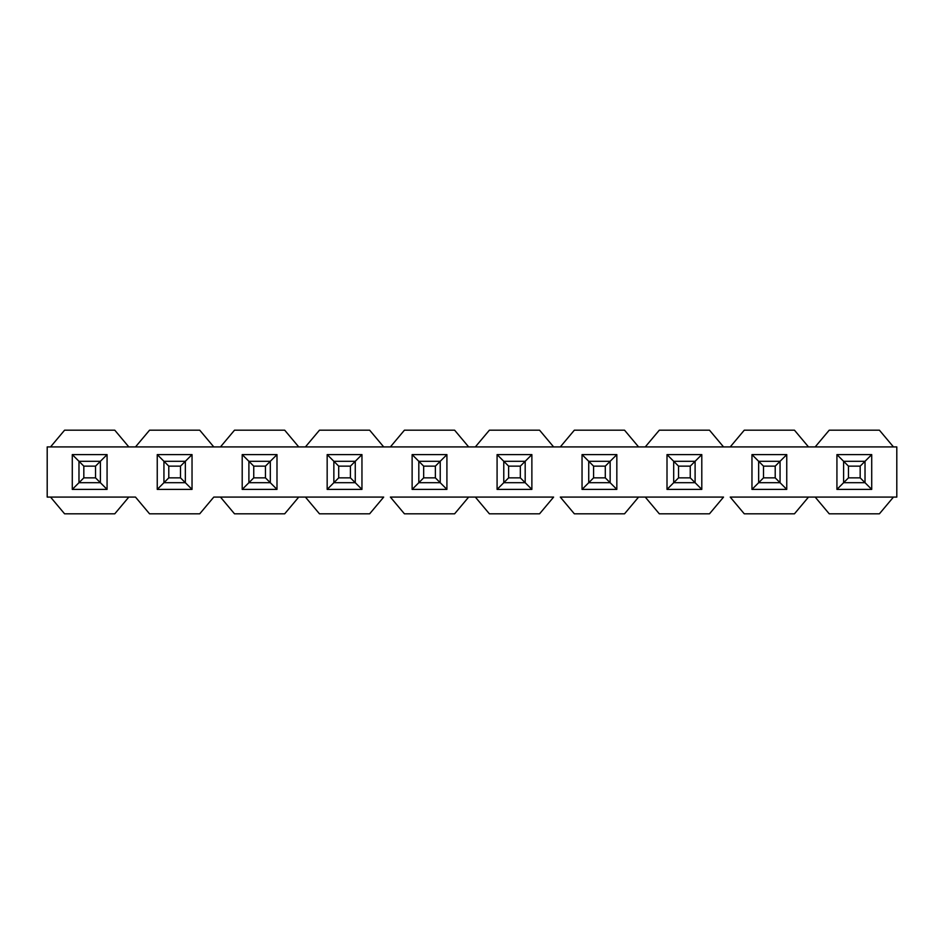 <?xml version="1.0" encoding="UTF-8"?>
<svg xmlns="http://www.w3.org/2000/svg" width="944" height="944" viewBox="0 0 944 944"><rect width="100%" height="100%" fill="white"/><g stroke="black" fill="none" stroke-linecap="round" stroke-linejoin="round"><path stroke-width="1.42" d="M128.821 446.913L114.779 430.193L64.581 430.193L50.539 446.913L128.821 446.913L50.539 446.913L64.581 430.193L114.779 430.193L128.821 446.913L135.499 446.913L149.541 430.193L199.739 430.193L213.781 446.913L220.459 446.913L234.501 430.193L220.459 446.913L298.741 446.913L284.699 430.193L234.501 430.193L284.699 430.193L298.741 446.913L135.499 446.913L213.781 446.913L199.739 430.193L149.541 430.193L135.499 446.913L128.821 446.913M50.539 497.087L64.581 513.807L114.779 513.807L128.821 497.087L47.2 497.087L47.2 446.913L50.539 446.913L47.2 446.913L47.2 497.087L128.821 497.087L114.779 513.807L64.581 513.807L50.539 497.087M78.977 461.297L72.287 454.607L72.287 489.393L78.977 482.703L72.287 489.393L107.073 489.393L100.383 482.703L107.073 489.393L107.073 454.607L100.383 461.297L107.073 454.607L72.287 454.607L78.977 461.297L100.383 461.297L78.977 461.297L83.827 466.147L95.533 466.147L100.383 461.297L95.533 466.147L83.827 466.147L83.827 477.853L95.533 477.853L95.533 466.147L95.533 477.853L100.383 482.703L100.383 461.297L100.383 482.703L95.533 477.853L83.827 477.853L83.827 466.147L78.977 461.297L78.977 482.703L78.977 461.297M157.247 489.393L192.033 489.393L185.343 482.703L192.033 489.393L192.033 454.607L157.247 454.607L157.247 489.393L163.937 482.703L157.247 489.393L157.247 454.607L163.937 461.297L157.247 454.607L192.033 454.607L185.343 461.297L192.033 454.607L192.033 489.393L157.247 489.393M220.459 497.087L213.781 497.087L199.739 513.807L149.541 513.807L135.499 497.087L128.821 497.087L135.499 497.087L149.541 513.807L199.739 513.807L213.781 497.087L298.741 497.087L284.699 513.807L234.501 513.807L220.459 497.087L234.501 513.807L284.699 513.807L298.741 497.087L220.459 497.087M242.207 454.607L242.207 489.393L248.897 482.703L242.207 489.393L276.993 489.393L276.993 454.607L242.207 454.607L248.897 461.297L242.207 454.607L276.993 454.607L270.303 461.297L276.993 454.607L276.993 489.393L270.303 482.703L276.993 489.393L242.207 489.393L242.207 454.607M298.741 446.913L383.701 446.913L369.659 430.193L319.461 430.193L305.419 446.913L319.461 430.193L369.659 430.193L383.701 446.913L298.741 446.913M305.419 497.087L298.741 497.087L305.419 497.087L319.461 513.807L305.419 497.087L383.701 497.087L369.659 513.807L319.461 513.807L369.659 513.807L383.701 497.087L305.419 497.087M390.379 497.087L468.661 497.087L454.619 513.807L404.421 513.807L390.379 497.087L404.421 513.807L454.619 513.807L468.661 497.087L390.379 497.087M327.167 454.607L327.167 489.393L333.857 482.703L327.167 489.393L361.953 489.393L361.953 454.607L327.167 454.607L333.857 461.297L327.167 454.607L361.953 454.607L355.263 461.297L361.953 454.607L361.953 489.393L355.263 482.703L361.953 489.393L327.167 489.393L327.167 454.607M383.701 446.913L390.379 446.913L404.421 430.193L390.379 446.913L468.661 446.913L454.619 430.193L404.421 430.193L454.619 430.193L468.661 446.913L383.701 446.913M412.127 454.607L412.127 489.393L418.817 482.703L412.127 489.393L446.913 489.393L446.913 454.607L412.127 454.607L418.817 461.297L412.127 454.607L446.913 454.607L440.223 461.297L446.913 454.607L446.913 489.393L440.223 482.703L446.913 489.393L412.127 489.393L412.127 454.607M468.661 446.913L553.621 446.913L539.579 430.193L489.381 430.193L475.339 446.913L489.381 430.193L539.579 430.193L553.621 446.913L468.661 446.913M475.339 497.087L468.661 497.087L475.339 497.087L489.381 513.807L475.339 497.087L553.621 497.087L539.579 513.807L489.381 513.807L539.579 513.807L553.621 497.087L475.339 497.087M560.299 497.087L638.581 497.087L624.539 513.807L574.341 513.807L560.299 497.087L574.341 513.807L624.539 513.807L638.581 497.087L560.299 497.087M497.087 454.607L497.087 489.393L503.777 482.703L497.087 489.393L531.873 489.393L531.873 454.607L497.087 454.607L503.777 461.297L497.087 454.607L531.873 454.607L525.183 461.297L531.873 454.607L531.873 489.393L525.183 482.703L531.873 489.393L497.087 489.393L497.087 454.607M553.621 446.913L560.299 446.913L574.341 430.193L560.299 446.913L638.581 446.913L624.539 430.193L574.341 430.193L624.539 430.193L638.581 446.913L553.621 446.913M582.047 454.607L582.047 489.393L588.737 482.703L582.047 489.393L616.833 489.393L616.833 454.607L582.047 454.607L588.737 461.297L582.047 454.607L616.833 454.607L610.143 461.297L616.833 454.607L616.833 489.393L610.143 482.703L616.833 489.393L582.047 489.393L582.047 454.607M638.581 446.913L723.541 446.913L709.499 430.193L659.301 430.193L645.259 446.913L659.301 430.193L709.499 430.193L723.541 446.913L638.581 446.913M645.259 497.087L638.581 497.087L645.259 497.087L659.301 513.807L645.259 497.087L723.541 497.087L709.499 513.807L659.301 513.807L709.499 513.807L723.541 497.087L645.259 497.087M730.219 497.087L808.501 497.087L794.459 513.807L744.261 513.807L730.219 497.087L744.261 513.807L794.459 513.807L808.501 497.087L730.219 497.087M667.007 454.607L667.007 489.393L673.697 482.703L667.007 489.393L701.793 489.393L701.793 454.607L667.007 454.607L673.697 461.297L667.007 454.607L701.793 454.607L695.103 461.297L701.793 454.607L701.793 489.393L695.103 482.703L701.793 489.393L667.007 489.393L667.007 454.607M723.541 446.913L730.219 446.913L744.261 430.193L730.219 446.913L808.501 446.913L794.459 430.193L744.261 430.193L794.459 430.193L808.501 446.913L723.541 446.913M751.967 454.607L751.967 489.393L758.657 482.703L751.967 489.393L786.753 489.393L786.753 454.607L751.967 454.607L758.657 461.297L751.967 454.607L786.753 454.607L780.063 461.297L786.753 454.607L786.753 489.393L780.063 482.703L786.753 489.393L751.967 489.393L751.967 454.607M808.501 446.913L893.461 446.913L879.419 430.193L829.221 430.193L815.179 446.913L829.221 430.193L879.419 430.193L893.461 446.913L808.501 446.913M815.179 497.087L808.501 497.087L815.179 497.087L829.221 513.807L815.179 497.087L893.461 497.087L879.419 513.807L829.221 513.807L879.419 513.807L893.461 497.087L815.179 497.087M836.927 454.607L836.927 489.393L843.617 482.703L836.927 489.393L871.713 489.393L871.713 454.607L836.927 454.607L843.617 461.297L836.927 454.607L871.713 454.607L865.023 461.297L871.713 454.607L871.713 489.393L865.023 482.703L871.713 489.393L836.927 489.393L836.927 454.607M893.461 497.087L896.8 497.087L896.8 446.913L893.461 446.913L896.8 446.913L896.8 497.087L893.461 497.087M72.287 489.393L72.287 454.607L107.073 454.607L107.073 489.393L72.287 489.393M843.617 461.297L865.023 461.297L843.617 461.297L848.467 466.147L860.173 466.147L865.023 461.297L860.173 466.147L848.467 466.147L848.467 477.853L860.173 477.853L860.173 466.147L860.173 477.853L865.023 482.703L865.023 461.297L865.023 482.703L860.173 477.853L848.467 477.853L848.467 466.147L843.617 461.297L843.617 482.703L843.617 461.297M843.617 482.703L848.467 477.853L843.617 482.703L865.023 482.703L843.617 482.703M758.657 461.297L780.063 461.297L758.657 461.297L763.507 466.147L775.213 466.147L780.063 461.297L775.213 466.147L763.507 466.147L763.507 477.853L775.213 477.853L775.213 466.147L775.213 477.853L780.063 482.703L780.063 461.297L780.063 482.703L775.213 477.853L763.507 477.853L763.507 466.147L758.657 461.297L758.657 482.703L758.657 461.297M758.657 482.703L763.507 477.853L758.657 482.703L780.063 482.703L758.657 482.703M673.697 461.297L695.103 461.297L673.697 461.297L678.547 466.147L690.253 466.147L695.103 461.297L690.253 466.147L678.547 466.147L678.547 477.853L690.253 477.853L690.253 466.147L690.253 477.853L695.103 482.703L695.103 461.297L695.103 482.703L690.253 477.853L678.547 477.853L678.547 466.147L673.697 461.297L673.697 482.703L673.697 461.297M673.697 482.703L678.547 477.853L673.697 482.703L695.103 482.703L673.697 482.703M588.737 461.297L610.143 461.297L588.737 461.297L593.587 466.147L605.293 466.147L610.143 461.297L605.293 466.147L593.587 466.147L593.587 477.853L605.293 477.853L605.293 466.147L605.293 477.853L610.143 482.703L610.143 461.297L610.143 482.703L605.293 477.853L593.587 477.853L593.587 466.147L588.737 461.297L588.737 482.703L588.737 461.297M588.737 482.703L593.587 477.853L588.737 482.703L610.143 482.703L588.737 482.703M503.777 461.297L525.183 461.297L503.777 461.297L508.627 466.147L520.333 466.147L525.183 461.297L520.333 466.147L508.627 466.147L508.627 477.853L520.333 477.853L520.333 466.147L520.333 477.853L525.183 482.703L525.183 461.297L525.183 482.703L520.333 477.853L508.627 477.853L508.627 466.147L503.777 461.297L503.777 482.703L503.777 461.297M503.777 482.703L508.627 477.853L503.777 482.703L525.183 482.703L503.777 482.703M418.817 461.297L440.223 461.297L418.817 461.297L423.667 466.147L435.373 466.147L440.223 461.297L435.373 466.147L423.667 466.147L423.667 477.853L435.373 477.853L435.373 466.147L435.373 477.853L440.223 482.703L440.223 461.297L440.223 482.703L435.373 477.853L423.667 477.853L423.667 466.147L418.817 461.297L418.817 482.703L418.817 461.297M418.817 482.703L423.667 477.853L418.817 482.703L440.223 482.703L418.817 482.703M333.857 461.297L355.263 461.297L333.857 461.297L338.707 466.147L350.413 466.147L355.263 461.297L350.413 466.147L338.707 466.147L338.707 477.853L350.413 477.853L350.413 466.147L350.413 477.853L355.263 482.703L355.263 461.297L355.263 482.703L350.413 477.853L338.707 477.853L338.707 466.147L333.857 461.297L333.857 482.703L333.857 461.297M333.857 482.703L338.707 477.853L333.857 482.703L355.263 482.703L333.857 482.703M248.897 461.297L270.303 461.297L248.897 461.297L253.747 466.147L265.453 466.147L270.303 461.297L265.453 466.147L253.747 466.147L253.747 477.853L265.453 477.853L265.453 466.147L265.453 477.853L270.303 482.703L270.303 461.297L270.303 482.703L265.453 477.853L253.747 477.853L253.747 466.147L248.897 461.297L248.897 482.703L248.897 461.297M248.897 482.703L253.747 477.853L248.897 482.703L270.303 482.703L248.897 482.703M163.937 461.297L185.343 461.297L163.937 461.297L168.787 466.147L180.493 466.147L185.343 461.297L180.493 466.147L168.787 466.147L168.787 477.853L180.493 477.853L180.493 466.147L180.493 477.853L185.343 482.703L185.343 461.297L185.343 482.703L180.493 477.853L168.787 477.853L168.787 466.147L163.937 461.297L163.937 482.703L163.937 461.297M163.937 482.703L168.787 477.853L163.937 482.703L185.343 482.703L163.937 482.703M78.977 482.703L83.827 477.853L78.977 482.703L100.383 482.703L78.977 482.703"/></g></svg>
